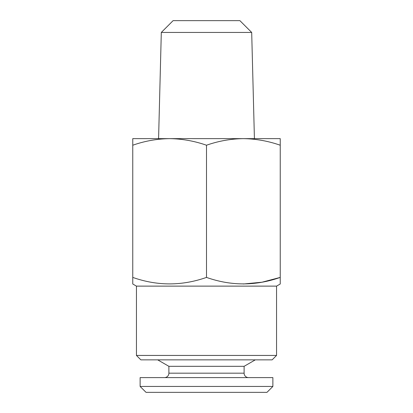 <?xml version="1.0" encoding="UTF-8"?>
<svg xmlns="http://www.w3.org/2000/svg" width="413" height="413" viewBox="0 0 413 413"><rect width="100%" height="100%" fill="white"/><g stroke="black" fill="none" stroke-linecap="round" stroke-linejoin="round"><path stroke-width="0.62" d="M140.131 386.449L272.869 386.449L272.869 377.601L140.131 377.601L140.131 386.449L146.032 392.35L266.968 392.35L272.869 386.449M164.467 377.601A4.424 4.424 0 0 0 168.891 373.176L168.891 366.321L244.109 366.321L255.291 359.862M168.891 366.321L157.709 359.862M168.891 373.176L244.109 373.176L244.109 366.321M244.109 373.176A4.424 4.424 0 0 0 248.533 377.601M251.693 32.446L239.896 20.65L173.104 20.65L161.307 32.446L251.693 32.446L254.418 138.639M161.307 32.446L158.582 138.639M169.624 138.639L169.629 138.639C157.059 138.814 144.767 141.009 132.759 145.226L132.759 138.639L243.376 138.639M276.555 355.438L136.445 355.438L140.869 359.862L272.131 359.862L276.555 355.438L276.555 286.121L280.241 283.994L280.241 277.407L261.992 282.208L243.371 283.994M136.445 355.438L136.445 286.121L276.555 286.121M136.445 286.121L132.759 283.994L132.759 277.407C157.276 286.054 181.859 286.054 206.5 277.407C231.022 286.054 255.601 286.054 280.241 277.407L280.241 145.226C268.202 141.019 255.91 138.825 243.371 138.639C230.8 138.814 218.508 141.009 206.5 145.226C194.461 141.019 182.169 138.825 169.629 138.639M132.759 145.226L132.759 279.637M280.241 279.637L280.241 277.407M206.5 277.407L206.5 145.226M243.371 138.639L280.241 138.639L280.241 145.226"/></g></svg>
